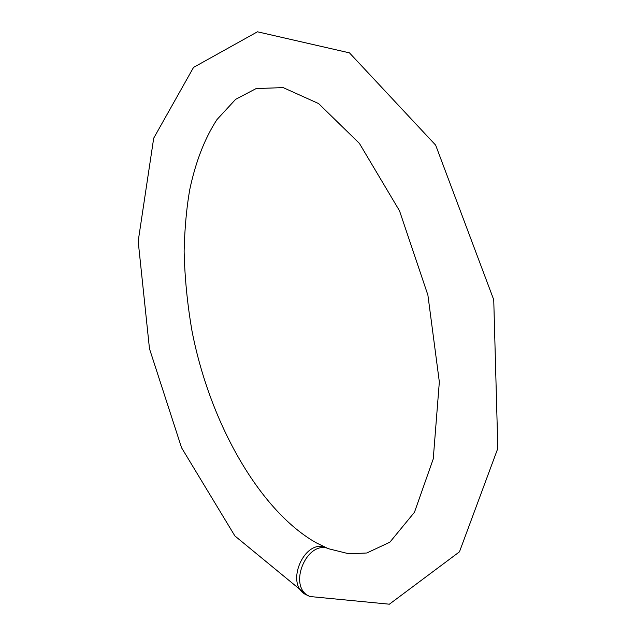 <?xml version="1.0" encoding="UTF-8"?>
<svg xmlns="http://www.w3.org/2000/svg" width="636" height="636" viewBox="0 0 636 636"><rect width="100%" height="100%" fill="white"/><g stroke="black" fill="none" stroke-linecap="round" stroke-linejoin="round"><path stroke-width="0.95" d="M326.705 547.89L316.474 542.937C260.967 511.781 210.413 425.46 192.016 331.086C187.35 304.183 184.718 277.542 184.122 251.164C184.679 228.332 186.571 207.734 189.806 189.361C195.729 161.536 204.784 138.282 216.956 119.6L235.646 99.327L256.117 88.579L283.131 87.593L318.588 103.565L359.396 143.378L399.527 210.842L427.893 295.08L439.341 381.926L433.243 458.938L414.465 512.258L389.876 542.19L366.797 552.994L348.925 553.805L329.265 548.916C306.751 538.668 286.749 587.569 310.018 596.528L389.375 604.2L459.462 551.833L497.821 448.372L493.743 299.771L435.652 145.135L349.474 52.867L257.461 31.8L193.535 67.408L153.705 138.155L138.179 241.275L149.476 348.703L181.578 447.776L234.883 535.933L306.767 595.026C283.736 585.533 304.421 536.999 326.705 547.89L327.826 548.415M308.428 595.701L306.767 595.026"/></g></svg>
